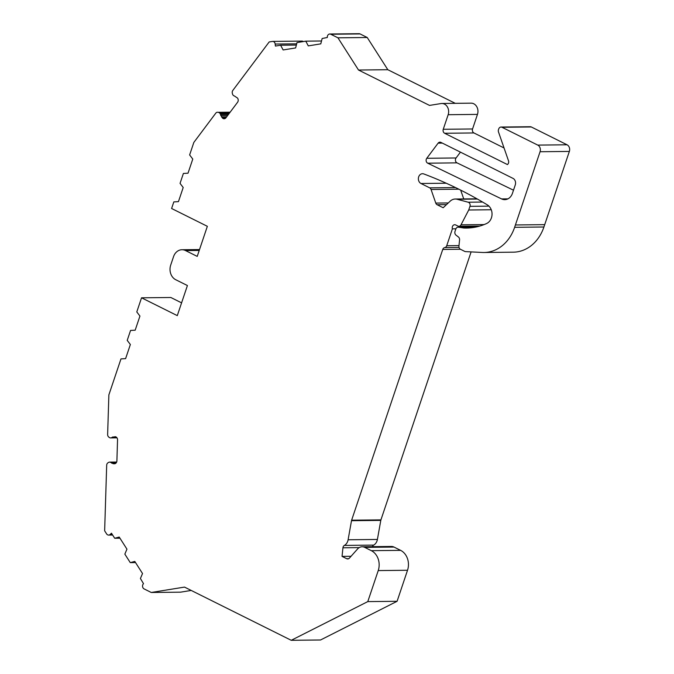<?xml version="1.0" encoding="UTF-8"?>
<svg xmlns="http://www.w3.org/2000/svg" width="674" height="674" viewBox="0 0 674 674"><rect width="100%" height="100%" fill="white"/><g stroke="black" fill="none" stroke-linecap="round" stroke-linejoin="round"><path stroke-width="1.01" d="M446.247 183.227L420.972 183.497L429.683 187.844A3.05 2.519 -90.6 0 1 431.057 189.487L435.775 203.085A3.05 2.519 -90.6 0 0 437.14 204.736L443.172 207.735L450.207 201.147A10.169 8.391 89.4 0 1 455.245 199.032A10.169 8.391 89.4 0 1 457.124 199.268L468.152 202.208A3.05 2.519 89.4 0 1 469.955 206.345L468.725 209.993L461.016 224.821A3.05 2.519 -90.6 0 1 458.893 226.287A3.05 2.519 -90.6 0 1 457.907 226.06L455.7 224.964A3.05 2.519 89.4 0 0 454.723 224.728A3.05 2.519 89.4 0 0 452.397 228.857L446.719 245.732A3.05 2.519 89.4 0 1 444.73 247.594A3.05 2.519 -90.6 0 0 442.742 249.456L351.626 520.202A3.05 2.519 89.4 0 0 351.499 520.707L380.793 520.387A3.05 2.519 89.4 0 1 380.928 519.881L351.626 520.202M531.306 126.965L502.004 127.285A3.05 2.519 -90.6 0 0 501.026 127.049L530.32 126.737A3.05 2.519 89.4 0 1 531.306 126.965L567.045 144.784A5.08 4.196 89.4 0 1 569.353 151.423L540.059 151.734L515.408 224.973A40.676 33.557 -90.6 0 1 515.138 225.765A40.676 33.557 89.4 0 0 515.408 224.964L514.624 227.315A40.676 33.557 89.4 0 1 483.974 252.497A40.676 33.557 89.4 0 1 482.281 252.464L465.54 251.613A3.05 2.519 89.4 0 1 464.689 251.385L460.485 249.287A3.05 2.519 89.4 0 1 458.935 246.077L459.567 239.961A3.05 2.519 89.4 0 0 458.413 236.987L456.02 235.159A3.067 2.527 -90.6 0 1 455.026 231.401L455.801 229.093A3.067 2.527 -90.6 0 1 458.126 227.163A3.067 2.527 -90.6 0 1 458.472 227.189L463.737 228.014L469.247 227.955M540.059 151.734A5.08 4.196 -90.6 0 0 537.751 145.095L567.045 144.784M502.004 127.285L537.751 145.095M501.026 127.049A3.05 2.519 -90.6 0 0 498.726 128.936L498.49 129.652A3.05 2.519 -90.6 0 0 498.499 131.986L508.482 160.741A3.05 2.519 89.4 0 1 507.421 164.566L444.638 133.267A3.05 2.519 89.4 0 1 443.256 129.282L472.558 128.97A3.05 2.519 -90.6 0 0 473.94 132.955L444.638 133.267M448.159 114.715A8.139 6.715 -90.6 0 0 441.858 103.484L471.151 103.164A8.139 6.715 89.4 0 1 477.462 114.395L448.159 114.715L443.256 129.282M441.858 103.484A8.139 6.715 -90.6 0 0 441.032 103.552L429.515 105.414L358.517 70.029L337.935 37.811L330.774 34.248A3.05 2.519 -90.6 0 0 329.797 34.012A3.05 2.519 -90.6 0 0 327.337 37.466L322.147 38.511L320.782 43.861L308.288 45.891L305.777 41.165L296.99 42.58L295.625 47.938L283.131 49.96L280.62 45.234L275.413 46.076L275.177 44.063A3.05 2.519 -90.6 0 0 272.658 41.417A3.05 2.519 -90.6 0 0 272.347 41.443L269.17 41.956L232.875 90.358A3.48 2.873 89.4 0 0 232.429 91.15A2.62 2.165 89.4 0 0 232.218 92.06A2.797 2.308 89.4 0 0 232.227 92.709A3.69 3.05 89.4 0 0 232.345 93.341L232.496 93.897A3.48 2.873 89.4 0 0 232.833 94.764A2.62 2.165 89.4 0 0 233.381 95.447A2.797 2.308 89.4 0 0 233.844 95.759A3.69 3.05 89.4 0 0 234.358 95.952L237.4 97.966A3.05 2.519 89.4 0 1 237.577 102.271L225.95 117.782A3.05 2.519 89.4 0 1 224.113 118.776A3.05 2.519 89.4 0 1 222.395 117.975L225.824 117.942M181.584 302.853L170.842 297.495L141.54 297.807L177.287 315.626L187.414 285.54L175.754 279.735A11.188 9.225 89.4 0 1 170.691 265.126L173.538 256.668A11.188 9.225 89.4 0 1 181.963 249.742A11.188 9.225 89.4 0 1 185.561 250.585L197.221 256.398L207.348 226.312L171.6 208.493L173.825 201.897L178.442 201.644L183.202 187.507L180.051 183.379L183.395 173.445L188.021 173.193L192.772 159.064L189.63 154.936L193.834 142.433L215.722 113.24A3.69 3.05 89.4 0 1 216.118 112.794A2.797 2.308 89.4 0 1 216.573 112.465A2.62 2.165 89.4 0 1 217.331 112.238A3.48 2.873 89.4 0 1 217.475 112.238A3.48 2.873 89.4 0 1 218.115 112.314L218.595 112.44A3.69 3.05 89.4 0 1 219.101 112.634A2.797 2.308 89.4 0 1 219.572 112.954A2.62 2.165 89.4 0 1 220.112 113.636A3.48 2.873 89.4 0 1 220.457 114.496L222.395 117.975M141.54 297.807L136.788 311.936L139.939 316.064L135.179 330.193L130.562 330.445L127.218 340.378L130.36 344.507L125.608 358.635L120.983 358.897L108.868 394.897L107.638 434.393A3.69 3.05 89.4 0 0 107.671 435.042A2.797 2.308 89.4 0 0 107.806 435.665A2.62 2.165 89.4 0 0 108.211 436.474A3.48 2.873 89.4 0 0 108.817 437.097L109.23 437.409A3.69 3.05 89.4 0 0 109.702 437.704A2.797 2.308 89.4 0 0 110.224 437.881A2.62 2.165 89.4 0 0 110.578 437.915A2.62 2.165 89.4 0 0 110.999 437.856A3.48 2.873 89.4 0 0 111.741 437.536L115.128 436.71A3.05 2.519 89.4 0 1 117.546 439.886L116.897 460.864A3.05 2.519 89.4 0 1 114.412 463.788A3.05 2.519 89.4 0 1 114.285 463.788L110.966 462.617A3.69 3.05 89.4 0 0 110.485 462.322A2.797 2.308 89.4 0 0 109.972 462.145A2.62 2.165 89.4 0 0 109.618 462.111A2.62 2.165 89.4 0 0 109.188 462.17A3.48 2.873 89.4 0 0 108.447 462.49L108.017 462.768A3.69 3.05 89.4 0 0 107.57 463.114A2.797 2.308 89.4 0 0 107.191 463.569A2.62 2.165 89.4 0 0 106.821 464.403A3.48 2.873 89.4 0 0 106.677 465.338L104.647 530.817L106.618 533.901A3.05 2.519 -90.6 0 0 108.632 535.089A3.05 2.519 -90.6 0 0 110.148 534.457L111.471 533.21L114.698 538.265L119.214 537.043L126.948 549.15L124.842 554.129L130.276 562.638L134.792 561.417L142.526 573.523L140.419 578.503L143.511 583.676A3.05 2.519 -90.6 0 0 144.11 588.916L151.262 592.48L184.507 587.096L291.244 640.3L367.785 601.604L378.232 570.583A15.249 12.587 89.4 0 0 371.315 550.666L364.727 547.381A8.139 6.715 -90.6 0 0 362.107 546.774A8.139 6.715 -90.6 0 0 357.633 548.914L349.385 558.148A3.05 2.519 89.4 0 1 347.708 558.948A3.05 2.519 89.4 0 1 346.722 558.721L342.047 556.387L342.94 547.794A3.05 2.519 89.4 0 1 344.372 545.418A8.139 6.715 -90.6 0 0 348.104 539.773L351.499 520.707M420.972 183.497A5.08 4.196 89.4 0 1 418.436 177.835A5.08 4.196 89.4 0 1 422.497 173.715A5.08 4.196 89.4 0 1 423.786 173.943A508.398 419.489 89.4 0 1 487.462 204.955A10.169 8.391 89.4 0 1 492.028 214.576A10.169 8.391 89.4 0 1 486.636 223.507A71.174 58.731 89.4 0 1 466.492 228.065A71.174 58.731 89.4 0 1 463.737 228.014M456.062 157.977A3.05 2.519 -90.6 0 0 457.006 162.864L427.704 163.184L501.582 198.923A10.169 8.391 89.4 0 0 504.775 199.647A10.169 8.391 89.4 0 0 512.434 193.354L515.256 184.971A5.08 4.196 89.4 0 0 513.344 178.551L440.931 142.399A3.05 2.519 89.4 0 0 439.945 142.163A3.05 2.519 89.4 0 0 438.117 143.158L426.768 158.289L456.062 157.977L460.452 152.122M427.704 163.184A3.05 2.519 89.4 0 1 426.768 158.289M301.64 41.131A3.05 2.519 89.4 0 1 301.952 41.106A3.05 2.519 89.4 0 1 303.3 41.561M329.797 34.012L359.09 33.7A3.05 2.519 89.4 0 1 360.076 33.927L367.229 37.5L387.82 69.717L455.27 103.333M477.462 114.395L472.558 128.97M504.042 147.96L473.94 132.955M569.353 151.423L543.918 227.003A40.676 33.557 89.4 0 1 513.268 252.177L483.974 252.497M463.737 198.948L460.679 190.119M471.109 251.891L380.928 519.881M380.793 520.387L377.406 539.453A8.139 6.715 89.4 0 1 373.674 545.097L344.372 545.418M372.419 546.656A3.05 2.519 89.4 0 1 373.674 545.097M362.107 546.774L391.4 546.454A8.139 6.715 89.4 0 1 394.02 547.069L400.617 550.355A15.249 12.587 89.4 0 1 407.526 570.263L397.087 601.292L367.785 601.604M291.244 640.3L320.546 639.988L397.087 601.292M151.262 592.48L180.556 592.168L191.214 590.441M457.006 162.864L513.504 190.203M351.036 556.294L342.047 556.387M135.541 562.579L130.276 562.638M119.964 538.206L114.698 538.265M115.869 463.206L111.783 463.249M114.993 463.704L113.03 463.72M116.012 436.954L112.6 436.996M227.627 115.54L220.752 115.616M226.616 116.888L221.46 116.947M296.358 45.065L280.62 45.234M321.506 40.996L305.777 41.165M367.229 37.5L337.935 37.811M387.82 69.717L358.517 70.029M455.902 228.815L452.397 228.857M515.408 224.964L544.71 224.653L515.408 224.973M468.725 209.993L491.262 209.749M484.126 224.577L461.016 224.821M437.14 204.736L446.483 204.635M458.472 227.189L476.105 226.995M346.722 558.721L348.685 558.695M407.526 570.263L378.232 570.583M371.315 550.666L400.617 550.355M377.406 539.453L348.104 539.773M342.94 547.794L359.183 547.617M110.148 534.457L112.255 534.431M116.644 462.078L109.972 462.145M116.568 462.254L110.485 462.322M116.408 462.558L110.966 462.617M116.703 437.485L111.741 437.536M116.947 437.797L110.999 437.856M199.226 250.442L185.561 250.585M230.146 112.187L218.115 112.314M230.045 112.314L218.595 112.44M229.893 112.516L219.101 112.634M229.649 112.844L219.572 112.954M229.126 113.535L220.112 113.636M228.478 114.412L220.457 114.496M296.678 43.835L275.177 44.063M360.076 33.927L330.774 34.248M455.506 187.566L429.683 187.844M431.057 189.487L458.817 189.192M448.286 202.95L435.775 203.085M458.986 245.597L446.719 245.732M442.742 249.456L460.435 249.262M459.053 247.442L444.73 247.594M394.02 547.069L364.727 547.381M514.624 227.315L543.918 227.003M442.371 143.115L438.117 143.158M501.582 198.923L507.952 198.855M477.394 199.057L457.124 199.268M482.592 202.048L468.152 202.208M488.953 206.143L469.955 206.345M476.248 226.969L458.126 227.163M116.661 462.035L109.618 462.111M116.99 437.847L110.578 437.915M199.521 249.557L181.963 249.742M301.952 41.106L272.658 41.417M112.642 535.046L108.632 535.089M476.948 198.805L455.245 199.032M479.787 226.068L458.893 226.287"/></g></svg>
